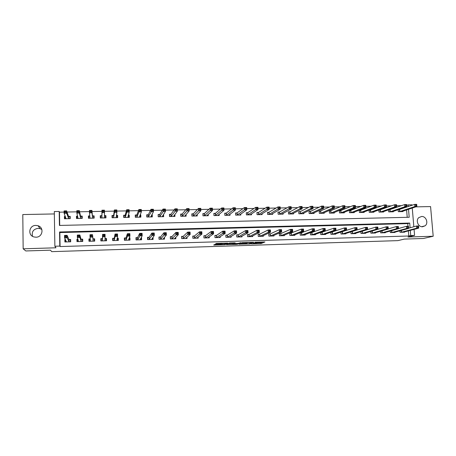 <?xml version="1.0" encoding="UTF-8"?>
<svg xmlns="http://www.w3.org/2000/svg" width="456" height="456" viewBox="0 0 456 456"><rect width="100%" height="100%" fill="white"/><g stroke="black" fill="none" stroke-linecap="round" stroke-linejoin="round"><path stroke-width="0.68" d="M251.404 243.852L261.282 243.527L264.942 241.959L254.967 242.239L258.489 242.455L253.171 243.054L256.318 243.413L251.404 243.852M32.564 236.333C31.47 231.887 33.288 229.22 38.025 228.331L40.139 228.644L41.844 229.533M35.978 237.205C42.642 237.314 44.363 227.51 38.013 225.731L35.825 225.406C29.03 225.247 27.417 235.381 34.018 236.955L35.978 237.205M422.518 226.769L425.117 225.8C428.725 223.149 426.092 216.133 421.623 216.469L418.773 217.643C415.467 220.459 418.198 227.111 422.518 226.769M215.409 244.473L214.434 244.581L213.716 245.009L214.4 245.066L224.99 244.667L227.875 243.099L216.355 243.447L215.426 243.994L216.115 244.051L226.21 243.407L224.278 244.462L215.409 244.473M256.642 242.911L261.237 242.695L261.282 243.527L261.254 242.689L262.987 241.936M407.977 226.25L407.755 223.622L59.844 232.56L60.089 246.553L59.793 246.086L54.874 246.234L54.304 211.55L59.194 211.459L59.44 225.441L409.197 217.273L408.525 209.293M414.071 229.374L414.584 235.404L408.006 237.012L433.2 236.242L423.35 238.494L404.312 239.086L397.928 240.625L51.705 251.649L50.502 250.179L25.804 250.954L23.153 248.799L55.968 247.796L54.874 246.234M414.584 235.404L410.736 235.518L410.303 230.371M60.089 246.553L408.798 236.003L410.736 235.518M239.058 244.216L250.144 243.874L253.564 242.307L242.244 242.649L239.058 244.216M236.664 244.37L226.444 244.61L229.328 243.059L230.326 242.945L235.188 242.877L233.951 243.515L234.606 243.578L238.317 243.39L240.831 242.677L237.644 244.262L236.653 244.131M54.344 213.938L22.8 214.554L23.153 248.799M433.2 236.242L430.572 206.579L415.781 206.864M408.798 236.003L408.365 230.884M404.609 231.876L404.637 232.184L400.026 232.315L399.901 230.804M394.981 232.138L395.01 232.463L390.364 232.594L390.239 231.015M385.291 232.406L385.314 232.742L380.64 232.873L380.509 231.232M375.527 232.674L375.55 233.022L370.842 233.158L370.711 231.437M365.689 232.942L365.718 233.307L360.975 233.444L360.838 231.642M352.18 231.585L351.661 231.597M355.788 233.21L355.817 233.592L351.034 233.728L350.898 231.842M342.182 231.865L341.327 231.887M345.808 233.478L345.836 233.877L341.025 234.019L340.883 232.036M332.11 232.144L330.919 232.178M335.758 233.746L335.793 234.167L330.942 234.31L330.799 232.224M321.964 232.429L320.642 232.469L320.785 234.601L325.669 234.458L325.641 234.013M311.75 232.72L310.416 232.754L310.553 234.897L315.472 234.754L315.444 234.287M301.456 233.005L300.111 233.044L300.248 235.193L305.201 235.051L305.172 234.555M291.088 233.295L289.731 233.335L289.868 235.49L294.855 235.347L294.827 234.823M280.867 233.586L290.358 229.385L292.552 229.328L292.695 231.602L283.073 235.689M280.645 233.592L279.277 233.626L279.408 235.792L284.436 235.649L284.401 235.091M270.34 233.877L279.306 229.681L281.523 229.624L281.66 231.904L272.563 235.991M270.117 233.888L268.744 233.922L268.869 236.094L273.936 235.951L273.902 235.353M259.521 234.184L258.136 234.219L258.256 236.402L263.357 236.254L263.323 235.615M249.044 234.475L256.945 230.28L259.202 230.217L259.327 232.52L251.313 236.601M248.839 234.481L247.443 234.521L247.562 236.71L252.704 236.561L252.664 235.872M238.277 234.777L245.636 230.582L247.904 230.519L248.03 232.834L240.563 236.909M238.078 234.783L236.675 234.823L236.784 237.023L241.965 236.869L241.925 236.122M227.236 235.091L225.823 235.125L225.931 237.331L231.152 237.183L231.106 236.362M216.503 235.387L222.739 231.192L225.047 231.129L225.161 233.461L218.829 237.536M216.315 235.393L214.884 235.433L214.993 237.65L220.254 237.496L220.208 236.596M205.491 235.701L211.156 231.5L213.482 231.437L213.59 233.774L207.833 237.855M205.308 235.701L203.872 235.746L203.969 237.964L209.27 237.815L209.224 236.812M194.393 236.008L199.477 231.813L201.82 231.751L201.922 234.099L196.758 238.174M194.216 236.014L192.768 236.054L192.865 238.288L198.206 238.135L198.155 237.012M183.215 236.322L187.707 232.127L190.066 232.064L190.169 234.418L185.598 238.494M183.044 236.328L181.585 236.368L181.676 238.608L187.057 238.454L187.006 237.177M171.946 236.641L175.839 232.44L178.216 232.378L178.313 234.743L174.352 238.819M171.781 236.641L170.31 236.687L170.396 238.933L175.822 238.779L175.765 237.297M160.592 236.955L163.875 232.76L166.275 232.697L166.366 235.074L163.02 239.143M160.438 236.96L158.956 237.006L159.036 239.263L164.502 239.104L164.434 237.348M149.004 237.285L147.505 237.325L147.584 239.588L153.091 239.434L153.016 237.28M137.478 237.605L135.974 237.65L136.042 239.924L141.594 239.765L141.52 237.49L141.223 237.502M137.621 237.605L139.65 233.404L142.09 233.341L142.169 235.741L140.089 239.805M125.862 237.929L124.345 237.975L124.414 240.261L130.006 240.095L129.937 237.815L129.253 237.838M125.998 237.929L127.389 233.734L129.852 233.666L129.926 236.077L128.495 240.141M114.16 238.26L112.632 238.3L112.695 240.597L118.332 240.432L118.264 238.146L117.192 238.174M102.366 238.591L100.822 238.636L100.879 240.933L106.561 240.774L106.499 238.477L105.034 238.516M90.305 238.927L88.92 238.967L88.971 241.281L94.7 241.116L94.643 238.807L93.092 238.853M77.93 239.275L76.921 239.303L76.973 241.623L82.747 241.458L82.696 239.143L81.134 239.183M65.447 239.628L64.832 239.645L64.877 241.971L70.691 241.805L70.651 239.48L69.073 239.525M401.565 205.662L396.623 205.753M391.533 205.85L386.443 205.947M381.427 206.044L376.177 206.14M371.247 206.237L365.837 206.34M360.992 206.431L355.423 206.54M350.658 206.631L344.924 206.739M340.244 206.825L334.345 206.938M329.751 207.024L323.692 207.138M319.183 207.229L312.947 207.343M308.53 207.429L302.128 207.548M297.802 207.634L291.219 207.759M286.984 207.839L280.229 207.964M276.085 208.044L269.154 208.175M265.107 208.255L257.988 208.392M254.038 208.466L246.736 208.603M242.883 208.677L235.393 208.82M231.642 208.894L223.964 209.036M220.316 209.105L212.445 209.258M208.899 209.321L200.828 209.475M197.385 209.543L189.12 209.697M185.786 209.76L177.321 209.925M174.095 209.982L165.42 210.148M162.307 210.21L153.427 210.376M150.429 210.433L141.337 210.609M138.453 210.661L129.145 210.837M126.375 210.894L116.856 211.071M114.205 211.122L104.464 211.31M101.933 211.356L92.044 211.544M89.456 211.595L79.589 211.783M76.836 211.835L67.032 212.023M64.114 212.074L59.491 212.165L59.719 225.435M407.225 217.318L406.609 209.937M406.382 207.241L406.347 206.864M399.405 209.606L398.339 209.623M402.887 211.179L402.922 211.584L398.322 211.687L398.162 209.686M389.789 209.8L388.535 209.828L388.7 211.886L393.328 211.789L393.294 211.367M380.104 209.999L378.839 210.022L379.004 212.091L383.667 211.994L383.633 211.555M370.352 210.199L369.081 210.222L369.24 212.302L373.937 212.2L373.897 211.738M360.531 210.398L359.248 210.427L359.408 212.507L364.133 212.41L364.099 211.926M350.641 210.604L349.347 210.626L349.501 212.718L354.266 212.616L354.226 212.114M340.678 210.803L339.378 210.832L339.526 212.929L344.32 212.827L344.286 212.302M330.646 211.008L329.329 211.037L329.477 213.146L334.311 213.043L334.271 212.485M320.534 211.219L319.217 211.242L319.354 213.357L324.222 213.254L324.182 212.673M310.354 211.424L309.025 211.453L309.162 213.573L314.064 213.471L314.024 212.855M300.099 211.635L298.76 211.664L298.891 213.796L303.833 213.687L303.787 213.037M289.999 211.84L288.437 212.16M289.765 211.846L288.414 211.875L288.545 214.012L293.522 213.904L293.482 213.214M279.363 212.057L278 212.086L278.126 214.234L283.142 214.126L283.096 213.391M269.091 212.268L267.524 212.604M268.875 212.274L267.507 212.302L267.632 214.457L272.677 214.349L272.631 213.562M258.313 212.49L256.933 212.519L257.053 214.679L262.137 214.571L262.092 213.727M247.882 212.701L246.303 213.06M247.676 212.707L246.286 212.735L246.4 214.907L251.524 214.799L251.473 213.887M236.955 212.923L235.552 212.958L235.666 215.135L240.825 215.027L240.774 214.035M226.153 213.146L224.745 213.174L224.848 215.363L230.052 215.255L229.995 214.177M215.272 213.368L213.853 213.397L213.955 215.597L219.194 215.483L219.136 214.297M204.493 213.59L202.937 213.984L203.017 215.825M204.311 213.596L202.874 213.625L202.977 215.825L208.255 215.716L208.198 214.4M193.435 213.818L191.919 214.212L191.999 216.058M193.264 213.818L191.822 213.847L191.913 216.064L197.231 215.95L197.169 214.474M182.297 214.046L180.821 214.44L180.901 216.292M182.132 214.046L180.679 214.075L180.77 216.298L186.128 216.184L186.059 214.502M171.08 214.274L169.643 214.668L169.712 216.532M170.915 214.274L169.45 214.309L169.535 216.537L174.939 216.423L174.859 214.474M159.617 214.508L158.135 214.537L158.221 216.777L163.664 216.663L163.527 214.428M148.228 214.742L146.735 214.77L146.815 217.016L152.298 216.902L152.219 214.656L151.888 214.668M136.749 214.975L135.25 215.004L135.318 217.261L140.847 217.141L140.773 214.896L140.152 214.907M125.183 215.209L123.673 215.243L123.736 217.506L129.31 217.387L129.242 215.129L128.324 215.146M125.314 215.209L124.049 215.608L124.106 217.501M113.527 215.449L112.005 215.483L112.068 217.757L117.682 217.637L117.614 215.369L116.405 215.392M101.779 215.688L100.246 215.722L100.303 218.002L105.957 217.882L105.9 215.608L104.39 215.637L105.41 215.99L105.461 217.894M89.843 215.933L88.39 215.962L88.447 218.253L94.147 218.133L94.09 215.848L92.551 215.882M77.617 216.184L76.448 216.207L76.494 218.51L82.245 218.39L82.194 216.093L80.638 216.121M65.288 216.435L64.41 216.457L64.45 218.766L70.241 218.641L70.201 216.338L68.628 216.366M59.491 212.165L59.194 211.459M406.723 205.405L408.154 204.904L411.979 204.829L412.019 205.303M410.087 227.783L409.687 223.064L59.554 231.99L59.793 246.086M412.252 208.044L413.848 226.757M408.297 206.579L408.154 204.904M407.755 223.622L409.687 223.064M59.844 232.56L59.554 231.99M163.579 214.428L162.917 215.466M152.219 214.656L151.597 215.842M140.773 214.896L140.197 216.304M129.242 215.129L128.712 216.936M117.614 215.369L117.226 217.643M105.9 215.608L105.786 217.888M88.39 215.962L88.692 218.253M76.448 216.207L77.035 218.498M64.41 216.457L65.06 218.15M141.52 237.49L140.932 238.579M129.937 237.815L129.396 239.212M118.264 238.146L117.785 240.221M106.499 238.477L106.334 240.779M88.92 238.967L89.302 241.27M76.921 239.303L77.531 241.133M64.832 239.645L65.476 240.933M240.705 243.407L245.362 243.259M248.548 243.886L252.208 242.444L247.426 242.769L245.385 243.732L248.548 243.886M245.345 243.002L246.257 242.45M232.651 243.407L232.691 244.165L236.977 244.057L237.753 243.675L233.375 243.635M232.663 243.658L227.949 243.8M234.367 243.698L232.691 244.165M233.917 242.871L233.341 242.962L233.381 243.812M232.645 243.322L233.341 242.962M216.093 243.595L216.115 244.051M225.959 243.27L226.336 243.065M401.679 211.612L416.869 206.505L414.869 206.54L414.681 204.385L398.173 209.845M415.878 204.841L414.681 204.385L416.681 204.351L416.869 206.505L416.676 204.824L415.878 204.841L415.952 205.702L416.75 205.684M415.952 205.702L414.869 206.54L399.57 211.658M416.676 204.824L416.681 204.351M403.395 232.207L418.728 228.142L416.721 228.2L416.533 226.022L418.54 225.971L418.728 228.142L418.54 226.489L417.736 226.512L417.81 227.384L418.614 227.362M401.274 232.281L416.721 228.2L417.81 227.384M408.639 228.177L416.533 226.022L417.736 226.512M418.54 225.971L418.54 226.489M392.075 211.818L406.832 206.699L404.814 206.739L404.632 204.573L388.552 210.051M405.817 205.029L404.632 204.573L406.649 204.539L406.832 206.699L406.621 205.012L405.817 205.029L405.891 205.895L406.695 205.878M405.891 205.895L404.814 206.739L389.954 211.863M406.621 205.012L406.649 204.539M382.402 212.023L396.72 206.893L394.691 206.933L394.508 204.761L378.856 210.25M395.683 205.217L394.508 204.761L396.543 204.727L396.72 206.893L396.492 205.206L395.683 205.217L395.751 206.089L396.566 206.072M395.751 206.089L394.691 206.933L380.27 212.069M396.492 205.206L396.543 204.727M372.666 212.228L386.534 207.092L384.488 207.132L384.311 204.955L369.098 210.455M385.468 205.411L384.311 204.955L386.357 204.915L386.534 207.092L386.289 205.394L385.468 205.411L385.537 206.283L386.357 206.266M385.537 206.283L384.488 207.132L370.511 212.274M386.289 205.394L386.357 204.915M398.498 228.53L406.45 226.296L408.473 226.239L408.656 228.422L393.75 232.497M408.525 227.635L408.656 228.422L406.632 228.473L406.45 226.296L407.641 226.786L407.715 227.658L408.525 227.635L408.451 226.763L407.641 226.786M391.624 232.56L406.632 228.473L407.715 227.658M408.473 226.239L408.451 226.763M388.278 228.883L396.292 226.564L398.333 226.512L398.51 228.695L384.049 232.777M398.362 227.915L398.51 228.695L396.469 228.752L396.292 226.564L397.472 227.059L397.541 227.937L398.362 227.915L398.287 227.037L397.472 227.059M381.906 232.839L396.469 228.752L397.541 227.937M398.333 226.512L398.287 227.037M361.716 231.374L375.744 227.111L377.813 227.054L377.984 229.26L386.055 226.837L388.113 226.78L388.29 228.98L374.279 233.062M388.119 228.188L388.29 228.98L386.232 229.037L386.055 226.837L387.224 227.333L387.292 228.211L388.119 228.188L388.045 227.31L387.224 227.333M372.119 233.119L386.232 229.037L387.292 228.211M388.113 226.78L388.045 227.31M362.856 212.439L376.268 207.292L374.205 207.332L374.034 205.143L359.265 210.666M375.18 205.605L374.034 205.143L376.097 205.103L376.268 207.292L376.006 205.588L375.18 205.605L375.248 206.482L376.075 206.465M375.248 206.482L374.205 207.332L360.69 212.485M376.006 205.588L376.097 205.103M364.435 233.329L377.984 229.26L375.915 229.317L375.744 227.111L376.901 227.607L376.969 228.496L377.796 228.473L377.728 227.59L376.901 227.607M362.263 233.404L375.915 229.317L376.969 228.496M377.813 227.054L377.728 227.59M377.984 229.26L377.796 228.473M352.972 212.644L365.929 207.491L363.848 207.531L363.683 205.337L349.364 210.871M364.817 205.798L363.683 205.337L365.758 205.297L365.929 207.491L365.649 205.781L364.817 205.798L364.88 206.676L365.712 206.665M364.88 206.676L363.848 207.531L350.795 212.69M365.649 205.781L365.758 205.297M355.275 206.864L355.207 205.981L354.369 205.998L354.437 206.881L355.275 206.864L355.509 207.697L353.411 207.736L353.252 205.531L355.344 205.491L355.509 207.697L343.032 212.821M354.369 205.998L353.252 205.531L339.395 211.082M354.437 206.881L353.411 207.736L340.826 212.901M355.207 205.981L355.344 205.491M333.051 213.066L345.01 207.902L342.901 207.942L330.788 213.117M343.909 207.081L344.753 207.064L344.69 206.175L343.847 206.192L343.909 207.081L342.901 207.942L342.741 205.73L329.352 211.293M343.847 206.192L342.741 205.73L344.85 205.69L345.01 207.902L344.753 207.064M344.69 206.175L344.85 205.69M322.905 213.283L334.43 208.107L332.304 208.147L332.15 205.924L319.234 211.51M333.245 206.391L332.15 205.924L334.271 205.884L334.43 208.107L334.094 206.374L333.245 206.391L333.302 207.28L334.157 207.269M333.302 207.28L332.304 208.147L320.676 213.328M334.094 206.374L334.271 205.884M312.73 213.471L323.771 208.312L321.628 208.352L321.474 206.123L310.587 211.356L309.043 211.726M322.557 206.596L321.474 206.123L323.617 206.083L323.771 208.312L323.412 206.579L322.557 206.596L322.614 207.486L323.475 207.469M322.614 207.486L321.628 208.352L310.49 213.545M323.412 206.579L323.617 206.083M354.523 233.614L367.61 229.545L365.524 229.602L365.353 227.39L367.439 227.333L367.61 229.545L367.331 227.869L366.493 227.892L366.561 228.775L367.399 228.752M352.334 233.689L365.524 229.602L366.561 228.775M351.143 231.762L365.353 227.39L366.493 227.892M367.439 227.333L367.331 227.869M344.542 233.888L357.151 229.835L355.047 229.892L354.888 227.669L356.985 227.612L357.151 229.835L356.854 228.148L356.011 228.171L356.079 229.06L356.923 229.037M342.331 233.979L355.047 229.892L356.079 229.06M340.888 232.093L354.888 227.669L356.011 228.171M356.985 227.612L356.854 228.148M330.805 232.383L344.337 227.949L346.452 227.892L346.611 230.126L334.527 234.202M346.36 229.328L346.611 230.126L344.497 230.183L344.337 227.949L345.448 228.456L345.511 229.351L346.36 229.328L346.298 228.433L345.448 228.456M332.259 234.27L344.497 230.183L345.511 229.351M346.452 227.892L346.298 228.433M320.653 232.668L333.707 228.234L335.838 228.177L335.992 230.417L324.347 234.498M335.724 229.613L335.992 230.417L333.86 230.474L333.707 228.234L334.807 228.741L334.869 229.636L335.724 229.613L335.662 228.718L334.807 228.741M322.113 234.561L333.86 230.474L334.869 229.636M335.838 228.177L335.662 228.718M310.428 232.965L322.99 228.519L325.139 228.462L325.293 230.707L314.144 234.794M325.003 229.904L325.293 230.707L323.144 230.77L322.99 228.519L324.079 229.026L324.142 229.927L325.003 229.904L324.94 229.003L324.079 229.026M311.887 234.857L323.144 230.77L324.142 229.927M325.139 228.462L324.94 229.003M302.493 213.716L313.027 208.523L310.867 208.563L310.724 206.323L300.322 211.573L298.777 211.943M311.79 206.796L310.724 206.323L312.879 206.283L313.027 208.523L312.651 206.779L311.79 206.796L311.847 207.691L312.713 207.679M311.847 207.691L310.867 208.563L300.236 213.767M312.651 206.779L312.879 206.283M300.122 233.261L312.2 228.804L314.361 228.747L314.515 231.004L303.861 235.085M314.195 230.2L314.515 231.004L312.349 231.067L312.2 228.804L313.272 229.317L313.329 230.223L314.195 230.2L314.138 229.294L313.272 229.317M301.593 235.153L312.349 231.067L313.329 230.223M301.684 232.953L301.821 235.102L301.69 232.953M314.361 228.747L314.138 229.294M292.176 213.932L302.203 208.734L300.025 208.774L299.883 206.528L289.839 211.829L289.896 213.984M300.937 207.001L299.883 206.528L302.06 206.488L302.203 208.734L301.809 206.984L300.937 207.001L300.994 207.902L301.866 207.885M300.994 207.902L300.025 208.774L289.97 213.967M301.809 206.984L302.06 206.488M289.748 233.557L301.319 229.094L303.502 229.037L303.645 231.306L293.493 235.359M303.308 230.497L303.645 231.306L301.462 231.363L301.319 229.094L302.379 229.613L302.436 230.519L303.308 230.497L303.251 229.585L302.379 229.613M291.219 235.45L301.462 231.363L302.436 230.519M291.304 233.244L291.441 235.404L291.316 233.244M303.502 229.037L303.251 229.585M281.768 214.115L291.293 208.945L289.104 208.985L288.961 206.728L279.579 211.994L278.017 212.382M289.999 207.206L288.961 206.728L291.156 206.688L291.293 208.945L290.877 207.189L289.999 207.206L290.056 208.113L290.934 208.096M290.056 208.113L279.488 214.206M290.877 207.189L291.156 206.688M292.336 230.793L292.695 231.602L290.495 231.665L290.358 229.385L291.401 229.904L291.458 230.816L292.336 230.793L292.279 229.881L291.401 229.904M280.771 235.752L290.495 231.665L291.458 230.816M280.85 233.54L280.993 235.701L280.862 233.535M279.289 233.854L280.714 233.575L280.845 235.741M292.552 229.328L292.279 229.881M271.309 214.377L280.297 209.156L278.092 209.201L277.955 206.933L268.949 212.257L269 214.428M278.981 207.412L277.955 206.933L280.166 206.893L280.297 209.156L279.864 207.394L278.981 207.412L279.032 208.324L279.916 208.306M279.032 208.324L269.068 214.411M279.864 207.394L280.166 206.893M281.278 231.095L281.66 231.904L279.442 231.967L279.306 229.681L280.337 230.2L280.389 231.118L281.278 231.095L281.227 230.177L280.337 230.2M270.243 236.054L279.442 231.967L280.389 231.118M268.761 234.156L270.191 233.871L270.317 236.043M270.442 236.008L270.334 233.831L270.459 236.003M281.523 229.624L281.227 230.177M260.764 214.599L269.222 209.372L266.994 209.418L266.863 207.144L258.524 212.422L256.95 212.832M267.871 207.622L266.863 207.144L269.091 207.098L269.222 209.372L268.761 207.605L267.871 207.622L267.923 208.535L268.818 208.517M267.923 208.535L258.432 214.651M268.761 207.605L269.091 207.098M258.147 234.464L259.709 234.139L268.174 229.978L270.402 229.921L270.539 232.212L261.961 236.259M270.134 231.397L270.539 232.212L268.305 232.275L268.174 229.978L269.183 230.502L269.239 231.42L270.134 231.397L270.083 230.48L269.183 230.502M259.641 236.362L268.305 232.275L269.239 231.42M259.829 236.316L259.726 234.127L259.852 236.311M270.402 229.921L270.083 230.48M250.526 214.816L250.509 214.514M250.139 214.827L258.056 209.589L255.81 209.635L255.685 207.349L247.745 212.69L247.79 214.879M256.677 207.833L255.685 207.349L257.925 207.309L258.056 209.589L257.577 207.816L256.677 207.833L256.728 208.745L257.629 208.728M256.728 208.745L247.859 214.861M257.577 207.816L257.925 207.309M258.9 231.699L259.327 232.52L257.076 232.583L256.945 230.28L257.948 230.804L257.999 231.728L258.9 231.699L258.848 230.782L257.948 230.804M248.959 236.67L257.076 232.583L257.999 231.728M247.454 234.772L248.908 234.469L249.027 236.658M259.202 230.217L258.848 230.782M239.867 215.044L239.845 214.69M239.428 215.055L246.799 209.811L244.536 209.851L244.416 207.56L237.148 212.861L235.57 213.288M245.396 208.044L244.416 207.56L246.679 207.52L246.799 209.811L246.303 208.027L245.396 208.044L245.442 208.962L246.348 208.945M245.442 208.962L237.069 215.107M246.303 208.027L246.679 207.52M229.123 215.272L229.106 214.856M228.644 215.283L235.456 210.028L233.176 210.073L233.062 207.771L226.347 213.077L224.762 213.522M234.019 208.261L233.062 207.771L235.342 207.731L235.456 210.028L234.937 208.244L234.019 208.261L234.07 209.184L234.982 209.161M234.07 209.184L226.261 215.335M234.937 208.244L235.342 207.731M218.304 215.5L218.281 215.01M217.774 215.511L224.021 210.25L221.724 210.296L221.616 207.987L215.46 213.3L213.87 213.756M222.556 208.477L221.616 207.987L223.907 207.942L224.021 210.25L223.48 208.46L222.556 208.477L222.602 209.401L223.525 209.384M222.602 209.401L215.374 215.563M223.48 208.46L223.907 207.942M207.4 215.734L207.377 215.146M206.825 215.745L212.502 210.472L210.182 210.518L210.073 208.198L204.373 213.579L204.408 215.796M211.003 208.694L210.073 208.198L212.393 208.158L212.502 210.472L211.932 208.677L211.003 208.694L211.048 209.623L211.977 209.606M211.048 209.623L204.47 215.779M211.932 208.677L212.393 208.158M196.416 215.967L196.388 215.266M195.795 215.979L200.885 210.7L198.548 210.746L198.445 208.415L193.327 213.801L193.361 216.03M199.357 208.911L198.445 208.415L200.777 208.375L200.885 210.7L200.292 208.894L199.357 208.911L199.397 209.845L200.332 209.828M199.397 209.845L193.418 216.013M200.292 208.894L200.777 208.375M185.347 216.201L185.313 215.357M184.674 216.212L189.172 210.928L186.817 210.974L186.721 208.637L182.189 214.029L182.223 216.269M187.615 209.133L186.721 208.637L189.075 208.591L189.172 210.928L188.562 209.116L187.615 209.133L187.655 210.068L188.602 210.051M187.655 210.068L182.28 216.252M188.562 209.116L189.075 208.591M174.198 216.435L174.158 215.409M173.474 216.452L177.367 211.156L174.996 211.202L174.904 208.854L170.977 214.257L171.006 216.503M175.782 209.355L174.904 208.854L177.276 208.808L177.367 211.156L176.734 209.338L175.782 209.355L175.822 210.296L176.768 210.279M175.822 210.296L171.063 216.486M176.734 209.338L177.276 208.808M162.957 216.674L162.912 215.386M158.443 216.771L158.164 215.255M162.188 216.691L165.471 211.39L163.077 211.436L162.991 209.076L159.765 214.44L158.375 214.901M163.852 209.578L162.991 209.076L165.38 209.03L165.471 211.39L164.844 210.507L164.81 209.56L163.852 209.578L163.886 210.524L164.844 210.507M163.886 210.524L159.697 216.742M164.81 209.56L165.38 209.03M247.579 232.007L248.03 232.834L245.755 232.891L245.636 230.582L246.616 231.106L246.667 232.036L247.579 232.007L247.528 231.084L246.616 231.106M238.192 236.977L246.667 232.036M236.687 235.079L238.146 234.772L238.26 236.966M247.904 230.519L247.528 231.084M230.206 236.892L230.217 237.211M225.834 235.393L227.43 235.034L234.23 230.884L236.521 230.821L236.641 233.141L229.738 237.223M236.162 232.321L236.641 233.141L234.35 233.204L234.23 230.884L235.199 231.414L235.25 232.343L236.162 232.321L236.117 231.391L235.199 231.414M227.344 237.291L235.25 232.343M236.521 230.821L236.117 231.391M219.342 237.148L219.359 237.525M224.66 232.634L225.161 233.461L222.853 233.523L222.739 231.192L223.691 231.722L223.736 232.657L224.66 232.634L224.614 231.699L223.691 231.722M216.418 237.605L223.736 232.657M214.901 235.706L216.378 235.381L216.486 237.593M225.047 231.129L224.614 231.699M203.883 236.048L204.014 237.964M208.392 237.394L208.415 237.838M213.066 232.948L213.59 233.774L211.265 233.842L211.156 231.5L212.091 232.036L212.131 232.97L213.066 232.948L213.02 232.007L212.091 232.036M205.411 237.924L212.131 232.97M203.923 236.02L205.371 235.689L205.474 237.912M213.482 231.437L213.02 232.007M192.785 236.396L192.951 238.283M197.362 237.627L197.385 238.157M201.375 233.267L201.922 234.099L199.58 234.162L199.477 231.813L200.395 232.349L200.435 233.29L201.375 233.267L201.335 232.326L200.395 232.349M194.313 238.243L200.435 233.29M192.865 236.328L194.279 235.997L194.376 238.231M201.82 231.751L201.335 232.326M181.602 236.761L181.807 238.602M186.247 237.838L186.276 238.477M189.593 233.586L190.169 234.418L187.804 234.487L187.707 232.127L188.607 232.663L188.647 233.609L189.593 233.586L189.553 232.64L188.607 232.663M183.135 238.568L188.647 233.609M181.727 236.641L183.101 236.311L183.198 238.551M190.066 232.064L189.553 232.64M170.327 237.143L170.572 238.927M175.047 238.015L175.075 238.796M177.715 233.911L178.313 234.743L175.93 234.811L175.839 232.44L176.723 232.982L176.757 233.934L177.715 233.911L177.675 232.959L176.723 232.982M171.872 238.893L176.757 233.934M170.498 236.96L171.844 236.63L171.929 238.876M178.216 232.378L177.675 232.959M158.973 237.553L159.258 239.252M163.761 238.146L163.795 239.121M165.739 234.236L166.366 235.074L163.96 235.142L163.875 232.76L164.741 233.307L164.776 234.259L165.739 234.236L165.699 233.278L164.741 233.307M160.518 239.218L164.776 234.259M159.184 237.28L160.495 236.949L160.575 239.206M166.275 232.697L165.699 233.278M151.637 216.913L151.58 215.255M147.083 217.01L147.02 215.135L146.769 215.665M150.816 216.931L153.472 211.624L151.061 211.669L150.982 209.298L148.371 214.673L147.02 215.135M151.825 209.806L150.982 209.298L153.387 209.258L153.472 211.624L152.823 210.735L152.788 209.788L151.825 209.806L151.854 210.752L152.823 210.735M151.854 210.752L148.303 216.988M152.788 209.788L153.387 209.258M147.527 238.009L147.784 237.599L147.852 239.582M152.384 238.192L152.429 239.451M147.784 237.599L149.146 237.228L151.808 233.079L154.231 233.016L154.316 235.404L151.603 239.474M153.666 234.561L154.316 235.404L151.894 235.473L151.808 233.079L152.657 233.632L152.692 234.589L153.666 234.561L153.632 233.603L152.657 233.632M149.078 239.548L152.692 234.589M154.231 233.016L153.632 233.603M140.226 217.159L140.026 215.221M135.637 217.255L135.574 215.369L135.284 216.184M139.354 217.176L141.377 211.858L138.949 211.903L138.869 209.526L136.885 214.907L135.574 215.369M139.696 210.034L138.869 209.526L141.297 209.481L141.377 211.858L140.699 210.968L140.67 210.016L139.696 210.034L139.73 210.985L140.699 210.968M139.73 210.985L138.949 211.903L136.823 217.227M140.67 210.016L141.297 209.481M136.002 238.551L136.298 237.924L136.361 239.913M140.915 238.072L140.972 239.782M141.491 234.891L142.169 235.741L139.73 235.803L139.65 233.404L140.482 233.956L140.511 234.92L141.491 234.891L141.457 233.934L140.482 233.956M137.552 239.879L140.511 234.92M136.298 237.924L137.53 237.593L137.604 239.867M142.09 233.341L141.457 233.934M128.729 217.404L128.672 215.511L128.267 215.357M123.724 216.97L124.049 215.608M127.8 217.421L129.185 212.097L126.734 212.143L126.66 209.754L125.235 215.192L125.252 217.478M127.469 210.262L126.66 209.754L129.111 209.709L129.185 212.097L128.478 211.202L128.449 210.244L127.469 210.262L127.498 211.219L128.478 211.202M127.498 211.219L126.734 212.143L125.303 217.455M128.449 210.244L129.111 209.709M124.385 239.297L124.722 238.249L124.779 240.249M129.168 238.06L129.424 240.112M129.219 235.228L129.926 236.077L127.463 236.14L127.389 233.734L128.199 234.287L128.233 235.25L129.219 235.228L129.185 234.259L128.199 234.287M125.93 240.215L127.463 236.14L128.233 235.25M124.722 238.249L125.919 237.918L125.987 240.198M129.852 233.666L129.185 234.259M117.141 217.649L117.084 215.751L116.388 215.5M112.478 217.746L112.427 215.848L112.204 217.751M116.16 217.666L116.89 212.331L114.422 212.382L114.353 209.982L113.652 215.38L112.427 215.848M115.14 210.495L114.353 209.982L116.821 209.937L116.89 212.331L116.16 211.436L116.132 210.478L115.14 210.495L115.168 211.459L116.16 211.436M115.168 211.459L114.422 212.382L113.59 217.723M116.132 210.478L116.821 209.937M112.86 240.591L113.054 238.573L113.111 240.586M117.163 238.3L117.733 238.442L117.79 240.449M113.054 238.573L114.285 238.203L115.026 234.059L117.505 233.996L117.574 236.413L116.804 240.477M116.844 235.564L117.574 236.413L115.094 236.482L115.026 234.059L115.818 234.618L115.847 235.587L116.844 235.564L116.816 234.595L115.818 234.618M114.222 240.551L115.094 236.482L115.847 235.587M117.505 233.996L116.816 234.595M100.765 217.996L100.719 216.087L100.725 217.996M104.43 217.917L104.498 212.576L102.007 212.621L101.944 210.216L101.899 215.62L100.719 216.087M102.714 210.729L101.944 210.216L104.435 210.17L104.498 212.576L103.734 211.675L103.711 210.712L102.714 210.729L102.737 211.692L103.734 211.675M102.737 211.692L102.007 212.621L101.836 217.974M103.711 210.712L104.435 210.17M101.306 240.922L101.295 238.904L101.346 240.922M105.028 238.534L106.009 238.773L106.06 240.785M101.295 238.904L102.48 238.534L102.56 234.395L105.062 234.327L105.022 240.819M104.361 235.9L105.125 236.755L102.623 236.824L102.56 234.395L103.335 234.954L103.358 235.929L104.361 235.9L104.338 234.925L103.335 234.954M102.423 240.893L102.623 236.824L103.358 235.929M105.062 234.327L104.338 234.925M93.793 218.145L93.645 216.23L92.425 215.813L91.941 210.398L91.998 212.815L89.484 212.866L89.992 218.225M93.691 218.145L93.645 216.23M88.96 218.247L88.914 216.326L89.849 215.967M90.202 211.932L89.484 212.866L89.433 210.45L91.941 210.398L91.189 210.946L90.18 210.963L90.202 211.932L91.211 211.915L91.189 210.946M92.602 218.167L91.998 212.815L91.211 211.915M89.433 210.45L90.18 210.963M90.316 238.972L89.444 239.24L89.49 241.264M94.335 241.127L94.192 239.104L94.244 241.127M91.781 236.242L91.759 235.267L90.75 235.29L90.772 236.271L91.781 236.242L92.574 237.103L90.049 237.171L89.992 234.732L92.517 234.663L93.149 241.161M90.527 241.235L90.049 237.171L90.772 236.271M91.759 235.267L92.517 234.663L92.973 238.801L94.192 239.104M90.75 235.29L89.992 234.732M82.177 218.39L81.789 216.475L80.507 216.058L79.344 210.638L79.395 213.06L76.864 213.112L78.056 218.475M81.829 218.395L81.789 216.475M77.058 218.498L77.018 216.571L77.645 216.321M77.566 212.177L76.864 213.112L76.813 210.683L79.344 210.638L78.557 211.185L77.543 211.202L77.566 212.177L78.58 212.154L78.557 211.185M80.689 218.418L79.395 213.06L78.58 212.154M76.813 210.683L77.543 211.202M77.976 239.423L77.497 239.577L77.543 241.606M82.639 241.463L82.285 239.44L82.331 241.469M79.093 236.59L79.07 235.604L78.056 235.632L78.073 236.618L79.093 236.59L79.914 237.451L77.372 237.519L77.32 235.068L79.863 235L79.914 237.451L81.179 241.503M78.54 241.577L77.372 237.519L78.073 236.618M79.07 235.604L79.863 235L80.997 239.138L82.285 239.44M78.056 235.632L77.32 235.068M70.23 217.911L69.842 216.72L68.491 216.304L66.644 210.871L66.69 213.311L64.136 213.357L66.023 218.732M69.876 218.652L69.842 216.72M65.071 218.749L65.031 216.822L65.373 216.674M64.82 212.422L64.136 213.357L64.091 210.923L66.644 210.871L65.824 211.424L64.798 211.441L64.82 212.422L65.841 212.399L65.824 211.424M68.674 218.675L66.69 213.311L65.841 212.399M64.091 210.923L64.798 211.441M65.573 239.879L65.499 241.954M70.674 240.688L70.287 239.782L70.327 241.817M66.297 236.938L66.28 235.951L65.254 235.98L65.271 236.966L66.297 236.938L67.152 237.798L64.581 237.867L64.535 235.41L67.1 235.342L67.152 237.798L69.118 241.851M66.456 241.925L64.581 237.867L65.271 236.966M66.28 235.951L67.1 235.342L68.93 239.474L70.287 239.782M65.254 235.98L64.535 235.41M256.637 242.843L256.654 243.139M260.262 242.797L260.308 243.629M250.133 243.396L250.162 243.869M239.674 243.914L239.691 244.273M247.34 242.421L247.357 242.797M245.339 242.894L245.385 243.732M227.082 244.268L227.099 244.672M233.917 242.831L233.951 243.515M237.616 243.743L237.644 244.262L237.593 243.755M221.741 243.208L221.758 243.544M221.268 243.219L221.297 243.812M220.282 243.253L220.311 243.92M224.99 244.08L225.019 244.655M214.377 244.615L214.4 245.066M399.684 209.538L399.855 211.595M399.49 209.589L399.661 211.641M401.365 232.269L401.212 230.445M401.559 232.229L401.405 230.394M390.062 209.737L390.233 211.795M389.874 209.783L390.04 211.846M380.378 209.931L380.543 212M380.19 209.982L380.355 212.051M370.62 210.13L370.779 212.211M370.437 210.182L370.597 212.257M391.71 232.543L391.561 230.645M391.903 232.509L391.75 230.593M381.991 232.828L381.837 230.844M382.179 232.788L382.025 230.793M372.204 233.107L372.045 231.038M372.387 233.067L372.227 230.987M360.793 210.33L360.952 212.416M360.616 210.381L360.77 212.467M362.343 233.392L362.184 231.289M362.526 233.352L362.366 231.249M350.898 210.535L351.052 212.627M350.721 210.586L350.875 212.673M340.928 210.74L341.082 212.838M340.757 210.786L340.906 212.889M330.891 210.946L331.039 213.049M330.72 210.991L330.868 213.1M320.779 211.151L320.921 213.265M320.614 211.202L320.756 213.311M310.587 211.356L310.73 213.482M310.428 211.407L310.57 213.528M352.414 233.677L352.26 231.568M352.591 233.637L352.437 231.528M342.41 233.968L342.262 231.847M342.587 233.928L342.433 231.808M332.338 234.253L332.19 232.132M332.504 234.219L332.361 232.093M322.187 234.549L322.044 232.417M322.352 234.509L322.21 232.378M311.967 234.84L311.824 232.702M312.126 234.806L311.989 232.663M300.327 211.567L300.464 213.699M300.173 211.618L300.31 213.75M301.667 235.136L301.53 232.993M290.113 213.921L289.982 211.783L290.124 213.915M291.293 235.438L291.162 233.284M279.579 211.994L279.71 214.138L279.568 212M279.431 212.04L279.562 214.189M269.091 212.205L269.217 214.36M258.524 212.422L258.643 214.582M258.387 212.473L258.506 214.633M259.709 236.35L259.589 234.167M247.876 212.638L247.996 214.81M249.158 236.618L249.044 234.43M237.148 212.861L237.262 215.038M237.023 212.906L237.131 215.084M226.347 213.077L226.455 215.266M226.222 213.129L226.33 215.317M215.46 213.3L215.563 215.494M215.335 213.351L215.443 215.545M204.487 213.528L204.59 215.728M193.435 213.75L193.532 215.962M182.297 213.978L182.389 216.201M171.074 214.206L171.16 216.44M159.765 214.44L159.851 216.68M159.668 214.491L159.754 216.725M238.391 236.926L238.277 234.732M227.413 237.28L227.305 235.074M227.538 237.24L227.43 235.034M216.606 237.553L216.497 235.342M205.588 237.872L205.485 235.649M194.49 238.192L194.393 235.957M183.301 238.511L183.209 236.271M172.032 238.836L171.94 236.59M160.672 239.166L160.592 236.909M148.371 214.673L148.451 216.919M148.28 214.725L148.36 216.97M149.135 239.531L149.055 237.268M149.226 239.497L149.146 237.228M136.885 214.907L136.96 217.164M136.8 214.958L136.874 217.21M137.689 239.827L137.615 237.553M125.314 215.141L125.383 217.409M126.067 240.164L125.998 237.878M116.103 217.29L116.115 217.654M113.652 215.38L113.715 217.654M113.578 215.431L113.641 217.706M114.274 240.54L114.211 238.243M114.348 240.5L114.285 238.203M104.35 216.777L104.378 217.9M101.899 215.62L101.956 217.905M101.831 215.671L101.887 217.957M102.469 240.876L102.412 238.573M102.537 240.836L102.48 238.534M104.977 240.808L104.954 239.953M92.5 215.865L92.557 218.15M92.425 215.813L92.482 218.105M90.02 217.466L90.037 218.207M90.573 241.218L90.562 240.66M93.024 241.11L92.973 238.801M93.098 241.15L93.047 238.841M80.587 216.11L80.632 218.407M80.507 216.058L80.552 218.356M78.096 218.145L78.101 218.458M81.048 241.458L80.997 239.138M81.128 241.492L81.077 239.172M68.577 216.355L68.622 218.658M68.491 216.304L68.531 218.612M68.976 241.805L68.93 239.474M69.061 241.84L69.021 239.514M38.013 225.731L40.139 228.644M425.117 225.8L421.692 226.712M250.116 243.407L250.144 243.874M247.408 242.415L247.426 242.769M233.364 242.951L233.404 243.8M221.821 243.202L221.838 243.515M221.24 243.225L221.268 243.823M224.962 244.097L224.99 244.667M300.322 211.573L300.458 213.699M269.074 212.217L269.2 214.371M258.501 212.433L258.62 214.594M247.853 212.656L247.967 214.822M249.136 236.63L249.016 234.441M237.126 212.872L237.234 215.055M226.313 213.1L226.421 215.283M215.426 213.322L215.528 215.517M204.453 213.55L204.55 215.751M193.395 213.778L193.492 215.99M182.257 214.006L182.349 216.224M171.034 214.24L171.12 216.469M159.72 214.474L159.805 216.708M238.363 236.938L238.249 234.743M227.504 237.251L227.396 235.045M216.571 237.57L216.463 235.359M205.553 237.889L205.451 235.666M194.45 238.209L194.353 235.98M183.261 238.534L183.169 236.293M171.986 238.858L171.901 236.613M160.626 239.189L160.546 236.932M148.325 214.708L148.399 216.953M149.18 239.52L149.101 237.257M136.84 214.941L136.914 217.198M137.644 239.856L137.569 237.582M125.269 215.181L125.337 217.444M126.016 240.192L125.947 237.907M113.601 215.42L113.664 217.694M114.302 240.529L114.239 238.237M101.848 215.665L101.905 217.945M102.492 240.871L102.435 238.568M90.043 217.632L90.054 218.202M90.59 241.213L90.579 240.785"/></g></svg>
